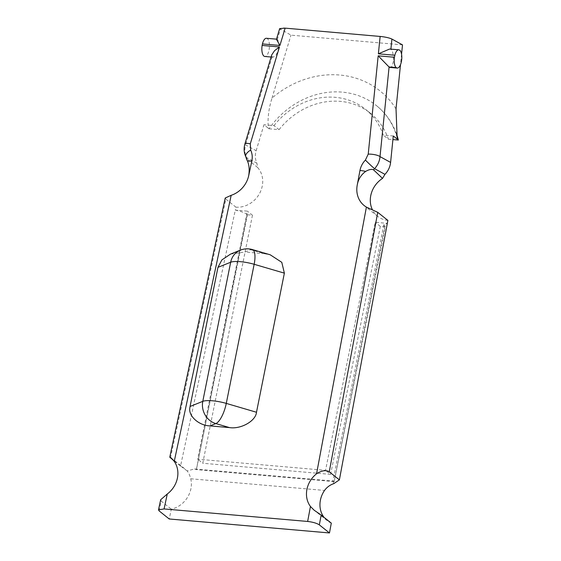 <?xml version="1.0" encoding="UTF-8"?>
<svg xmlns="http://www.w3.org/2000/svg" width="561" height="561" viewBox="0 0 561 561"><rect width="100%" height="100%" fill="white"/><g stroke="black" fill="none" stroke-linecap="round" stroke-linejoin="round"><path stroke-width="0.42" stroke-dasharray="2.81 2.1" d="M230.557 254.091L244.919 252.015L250.683 249.694A18.268 6.087 106.3 0 1 252.338 249.554M396.024 108.855A92.838 81.738 -51.4 0 0 339.714 75.027A92.838 81.738 -51.4 0 0 272.015 98.049C268.649 108.806 267.429 118.89 268.347 128.287L269.049 128.778A79.136 69.676 128.6 0 1 342.175 92.123A79.136 69.676 128.6 0 1 376.466 105.622A79.136 69.676 128.6 0 1 396.354 133.574M276.44 39.305L277.309 39.536C279.055 41.486 279.371 45.006 278.249 50.104L276.026 55.209L273.088 57.194L272.113 56.773L271.769 54.824M266.447 38.281A9.13 3.738 -85 0 1 269.175 49.312A9.13 3.738 -85 0 1 264.855 56.479M240.381 250.136A18.268 16.655 68.1 0 1 250.683 249.694L264.371 253.712L244.919 252.015M264.371 253.712L270.227 254.799M334.167 481.576A13.702 5.603 -85 0 1 334.23 481.626L385.309 226.784L384.811 226.392L334.167 481.576L333.206 481.058L194.583 468.975L187.108 470.882C188.622 472.6 189.835 475.237 190.733 478.778A23.885 21.03 128.6 0 1 171.315 509.178L169.219 518.981M331.299 523.125A23.885 21.03 128.6 0 1 327.224 520.65A23.885 21.03 128.6 0 1 323.921 517.235M256.903 163.209L246.531 157.515C244.68 153.609 244.358 149.401 245.564 144.892L256.146 150.706C254.862 155.166 255.115 159.338 256.903 163.209L257.653 167.529A24.109 21.227 128.6 0 1 259.519 193.545A24.109 21.227 128.6 0 1 235.929 207.17L235.297 210.102L247.387 211.153L197.675 459.193L325.541 470.335L375.246 222.303L387.335 223.355L383.836 224.793L384.811 226.392M256.146 150.706L263.972 124.724L268.347 128.287M269.049 128.778L279.055 129.654L273.978 125.601L263.972 124.724M273.978 125.601A69.417 61.121 128.6 0 1 365.323 109.164A69.417 61.121 128.6 0 1 383.275 135.124L393.275 135.993M387.882 220.417A24.109 21.227 128.6 0 1 377.637 216.322A24.109 21.227 128.6 0 1 372.455 209.856M402.503 44.88L290.963 35.161L279.673 28.583M401.557 54.2L400.491 64.718M272.015 98.049L290.963 35.161M170.474 457.965L225.859 199.106L235.929 207.17M187.108 470.882L180.551 466.023L235.297 210.102C240.809 211.28 244.708 212.703 246.987 214.379L196.343 469.564A13.702 5.603 95 0 1 196.406 469.613L247.478 214.772L246.987 214.379M180.551 466.023L173.566 460.441M389.804 67.404C391.403 68.225 392.651 65.77 393.534 60.055C393.359 53.786 392.469 50.245 390.87 49.431L389.664 49.017M257.653 167.529L246.98 158.819L246.531 157.515A9.13 3.983 -25.6 0 1 245.816 156.729M159.149 510.917L161.245 501.106L171.315 509.178M161.245 501.106L160.656 499.753M225.859 199.106L225.213 198.005M246.363 158.468L246.98 158.819M272.113 56.773L245.564 144.892A9.13 1.795 16.8 0 1 244.926 143.889M247.478 214.772L252.457 215.207L247.387 211.153M252.457 215.207L202.752 463.246L197.675 459.193M385.309 226.784L380.323 226.356L330.611 474.389L325.541 470.335M330.611 474.389L202.752 463.246M380.323 226.356L375.246 222.303M334.23 481.626L196.406 469.613M279.055 129.654A69.417 61.121 128.6 0 1 370.4 113.217A69.417 61.121 128.6 0 1 388.345 139.177L383.275 135.124M388.345 139.177L392.917 139.577M333.206 481.058L333.746 483.666M194.583 468.975L196.343 469.564M190.733 478.778L324.531 490.44M277.309 39.536L280.381 29.347M397.139 137.655C393.429 124.409 386.536 113.736 376.466 105.622M273.088 57.194L271.103 57.019M370.4 113.217L365.323 109.164M383.836 224.793L332.932 481.261M327.224 520.65L314.132 510.194M184.625 468.68L171.119 457.888M377.637 216.322L364.159 205.55"/><path stroke-width="0.84" d="M252.338 249.554L270.227 254.799L281.783 262.324L284.371 273.144L254.154 264.287A18.268 6.087 106.3 0 0 252.338 249.554A18.268 18.268 0 0 0 240.381 250.136L240.381 250.136A18.268 16.655 68.1 0 0 230.669 262.239L202.787 401.353A18.268 16.655 -111.9 0 0 202.605 402.433A18.268 16.655 -111.9 0 0 215.831 423.583L210.066 425.904C198.755 425.603 188.019 415.827 189.899 407.545L190.067 406.466L202.787 401.353A18.268 4.376 11.3 0 1 212.549 400.792A18.268 4.376 11.3 0 1 226.272 403.401L256.489 412.258C255.816 420.953 240.985 429.389 229.519 427.601L215.831 423.583A18.268 6.087 -73.7 0 0 226.272 403.401L254.154 264.287A18.268 4.376 -168.7 0 0 240.431 261.678A18.268 4.376 -168.7 0 0 230.669 262.239L217.949 267.359L190.067 406.466M396.354 133.574A79.136 69.676 128.6 0 1 398.352 140.047L397.139 137.655L396.024 108.855L400.491 64.718M279.932 45.455L276.44 39.305L279.673 28.583L285.149 28.141L279.932 45.455L262.436 43.926A9.13 3.738 -85 0 1 266.447 38.281L276.489 39.151M307.652 521.457L164.071 508.939L158.497 509.844L159.149 510.917L169.219 518.981L329.468 532.95L319.335 524.879C316.762 523.203 312.87 522.067 307.652 521.457L310.45 506.478L314.132 510.194L321.173 515.04L319.335 524.879M329.251 471.808L339.384 479.865L387.335 223.355L387.882 220.417L377.749 212.346L329.251 471.808C326.025 469.845 321.797 470.497 316.565 473.765A23.885 21.03 -51.4 0 0 310.45 506.478M397.847 139.577L393.275 135.993L390.603 162.424L380.014 156.61C379.58 161.182 377.77 165.2 374.587 168.672L373.549 169.843C371.578 168.966 368.949 169.492 365.674 171.414C361.032 174.78 358.213 179.352 357.224 185.123A24.109 21.227 -51.4 0 0 364.159 205.55A24.109 21.227 -51.4 0 0 366.41 207.093L377.749 212.346M396.957 68.021L389.089 67.004L380.014 156.61A9.13 2.56 -174.2 0 0 368.226 154.107L378.177 55.834L394.432 57.25A9.158 3.745 95 0 0 396.178 67.593L396.957 68.021A9.158 3.745 95 0 0 397.209 68.07A9.158 3.745 95 0 0 401.732 59.263A9.158 3.745 95 0 0 398.794 49.817A9.158 3.745 95 0 0 394.832 55.251L394.432 57.25M398.794 49.817L389.664 49.017L378.38 53.814L394.832 55.251M285.149 28.141L381.564 36.57C386.27 37.187 389.72 38.022 391.915 39.067L402.503 44.88L401.557 54.2M246.363 158.468L245.816 156.729C243.93 152.648 243.635 148.37 244.926 143.889L271.769 54.824L274.588 50.651L279.476 46.956L262.127 45.441L262.436 43.926M245.816 156.729A9.13 3.983 -25.6 0 1 250.669 150.075C252.247 153.469 252.632 157.129 251.819 161.07L248.691 175.67C249.61 169.913 249.21 165.06 247.499 161.112L251.819 161.07M158.497 509.844L160.656 499.753L167.269 494.003A23.885 21.03 -51.4 0 0 174.247 461.366L171.119 457.888L169.766 457.194L225.213 198.005L231.174 195.312A24.109 21.227 -51.4 0 0 248.691 175.67M210.066 425.904L229.519 427.601M217.949 267.359L221.875 259.918L230.557 254.091L240.381 250.136M284.371 273.144L256.489 412.258M323.921 517.235A23.885 21.03 128.6 0 1 324.531 490.44C326.937 487.179 330.008 484.921 333.746 483.666L339.384 479.865M321.173 515.04L331.299 523.125L329.468 532.95M365.674 171.414A9.13 2.237 -169.4 0 0 359.959 170.502C360.737 166.547 362.546 163.076 365.407 160.074A9.13 0.47 -135.9 0 0 374.587 168.672L384.951 174.366C388.205 170.93 390.084 166.954 390.603 162.424M384.951 174.366L382.525 178.405A24.109 21.227 128.6 0 0 372.455 209.856M271.103 57.019L264.855 56.479A9.13 3.738 -85 0 1 262.127 45.441M378.177 55.834L389.025 66.969L396.178 67.593M373.549 169.843L382.525 178.405M173.566 460.441L169.766 457.194M389.804 67.404L397.209 68.07M247.499 161.112C246.321 158.812 246.153 158.048 246.98 158.819M244.926 143.889A9.13 1.795 16.8 0 1 250.29 143.826L250.669 150.075M392.917 139.577L398.352 140.047M316.565 473.765L366.41 207.093M357.224 185.123L359.959 170.502M365.407 160.074L368.226 154.107M378.38 53.814L380.141 36.423M279.476 46.956L250.29 143.826M231.174 195.312L174.247 461.366M167.269 494.003L164.071 508.939M391.915 39.067L390.898 49.123M283.817 28.05A9.13 1.795 16.8 0 1 285.107 28.281M381.564 36.57A9.13 2.56 -174.2 0 0 380.127 36.563"/></g></svg>
